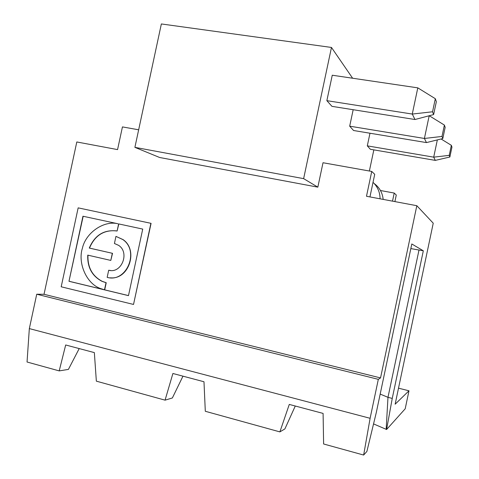 <?xml version="1.0" encoding="UTF-8"?>
<svg xmlns="http://www.w3.org/2000/svg" width="479" height="479" viewBox="0 0 479 479"><rect width="100%" height="100%" fill="white"/><g stroke="black" fill="none" stroke-linecap="round" stroke-linejoin="round"><path stroke-width="0.72" d="M87.968 255.181C87.519 267.354 92.279 276.078 102.243 281.353L106.23 282.718L104.703 289.849L100.392 288.514C86.034 283.4 77.658 262.48 82.406 248.206C85.747 232.818 103.781 220.25 117.87 223.741L82.957 216.227L68.976 281.287L128.48 295.639L142.724 229.088L118.624 223.903M441.997 136.443L442.806 138.557L445.165 127.342L444.386 125.079L441.997 136.443L424.406 138.461L349.688 126.175L353.173 109.715M133.527 304.446L151.083 223.352L78.161 207.862L61.192 286.795L133.527 304.446L150.891 223.31M380.182 394.085L387.978 397.331L392.241 398.42L386.601 429.501L405.198 408.797L408.982 390.798L395.139 404.204L433.238 223.196L416.826 205.707L380.536 377.919L44.026 294.286L36.733 294.22L29.333 328.594L27.046 362.004L59.204 370.896L68.413 369.399L79.203 348.58M416.826 205.707L366.489 196.27L371.74 171.44L374.722 174.308L369.944 196.917M317.834 187.151L159.615 157.489L134.898 147.352L303.632 178.643L317.834 187.151L323.014 162.734L371.74 171.44M138.665 129.803L122.438 126.905L117.565 149.604L76.802 141.964L44.026 294.286M437.339 139.904L433.705 157.16L449.23 155.358L451.344 145.317L451.954 147.083L449.865 157.01L449.23 155.358M369.98 133.228L367.309 145.861L433.705 157.16L435.309 160.387L449.865 157.01M59.204 370.896L65.677 344.982L94.351 352.604L96.351 381.158L165.063 400.157L172.362 397.971L182.972 376.165M414.988 119.516L412.269 114.062L326.858 100.662L331.953 106.35L414.988 119.516L433.627 114.577L436.345 101.686L435.315 98.692L432.555 111.775L433.627 114.577M380.536 377.919L378.32 379.338L370.111 418.299L363.651 455.05L366.89 451.446L376.266 412.659L411.808 243.973L423.316 250.798L410.832 248.583M363.651 455.05L323.618 443.985L323.091 413.413L289.28 404.426L279.874 431.89L284.903 428.909L295.268 406.018M394.9 201.599L396.283 195.037L394.217 193.055L380.458 190.516M349.688 126.175L353.568 130.51L426.454 142.586L424.406 138.461L429.19 115.75M435.315 98.692L417.802 87.855L332.258 75.221L326.858 100.662M432.555 111.775L412.269 114.062L417.802 87.855M451.344 145.317L441.063 138.982M392.511 201.15L394.217 193.055M378.32 379.338L36.733 294.22M165.063 400.157L172.901 373.488L203.982 381.751L205.305 411.281L279.874 431.89M369.375 171.021L373.842 149.867M370.111 418.299L29.333 328.594M435.309 160.387L370.363 149.274L367.309 145.861M444.386 125.079L429.244 115.738M392.241 398.42L423.316 250.798M426.454 142.586L442.806 138.557M386.601 429.501L373.548 423.909M352.616 78.227L331.474 47.451L161.357 23.95L134.898 147.352M386.158 429.382L387.978 397.331L419.017 249.93M380.075 198.821C379.997 192.289 377.65 186.798 373.027 182.337M303.632 178.643L331.474 47.451M398.516 388.176L408.982 390.798M374.249 183.571C379.512 187.505 382.481 192.78 383.164 199.396M118.63 223.897L117.104 231.016C104.147 229.363 94.866 235.045 89.274 248.062L112.325 253.289L110.799 260.42L87.753 255.127C87.292 267.318 92.052 276.06 102.027 281.341L106.021 282.706L104.488 289.843M118.828 223.95L117.104 231.016M116.313 230.86C103.763 229.764 94.824 235.506 89.489 248.086L89.274 248.062M89.489 248.086L112.325 253.289M112.535 253.313L110.799 260.42M83.178 216.274L68.976 281.287M69.204 281.299L103.129 289.478M104.656 289.849L128.486 295.597M110.565 270.497L108.901 270.27M110.35 277.802C128.773 279.934 138.718 250.242 123.103 239.626L115.954 236.363L114.427 243.488L118.594 245.344C130.054 252.595 121.528 273.97 108.697 270.222L107.164 277.359C126.504 283.089 139.868 251.146 122.899 239.596L115.954 236.363"/></g></svg>
